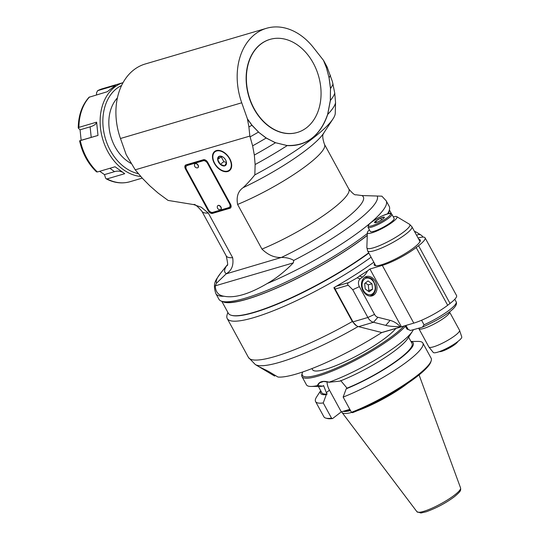 <?xml version="1.0" encoding="UTF-8"?>
<svg xmlns="http://www.w3.org/2000/svg" width="540" height="540" viewBox="0 0 540 540"><rect width="100%" height="100%" fill="white"/><g stroke="black" fill="none" stroke-linecap="round" stroke-linejoin="round"><path stroke-width="0.81" d="M269.906 39.42A48.492 36.221 73.6 0 0 269.777 39.461A48.492 36.221 73.6 0 0 260.658 44.132A48.492 36.221 73.6 0 0 250.999 102.634A48.492 36.221 73.6 0 0 297.169 132.496A48.492 36.221 73.6 0 0 297.297 132.462M260.908 44.064A48.492 36.221 73.6 0 0 251.242 102.566A48.492 36.221 73.6 0 0 297.418 132.428A48.492 36.221 73.6 0 0 318.465 75.674A48.492 36.221 73.6 0 0 270.027 39.386A48.492 36.221 73.6 0 0 260.908 44.064M367.342 233.482A96.991 17.928 151.4 0 1 365.931 234.576A96.991 17.928 151.4 0 1 222.041 301.347L224.593 302.056A95.047 17.57 -28.6 0 0 252.524 297.344A95.047 17.57 -28.6 0 0 365.607 236.615A95.047 17.57 -28.6 0 0 367.274 235.319A95.047 17.57 -28.6 0 1 365.607 236.615A95.047 17.57 -28.6 0 1 283.156 285.059A95.047 17.57 -28.6 0 1 223.439 301.637M226.138 273.861L226.422 273.638C231.721 270.473 233.8 265.167 232.666 257.715L208.319 213.064L201.292 207.238L193.698 204.599L168.082 200.421L158.139 193.084L149.816 185.821L142.391 178.294L135.223 169.823L249.851 136.073L252.626 145.841L254.327 155.048L255.13 164.525L254.833 174.879C250.54 180.144 246.625 184.41 243.081 187.691C238.052 191.228 236.23 196.81 237.6 204.437L261.947 249.095C268.13 255.056 274.624 257.843 281.421 257.445L226.138 273.861L216.54 283.163L215.291 285.836C215.494 291.958 218.417 295.434 224.06 296.251C234.893 298.323 249.251 294.091 267.131 283.568A96.991 17.928 -28.6 0 0 386.188 200.812L389.212 206.361A96.991 17.928 151.4 0 1 389.306 210.154L388.517 212.679A95.047 17.57 -28.6 0 1 388.145 213.678A95.047 17.57 -28.6 0 0 388.793 211.478M222.426 301.455A95.438 17.638 -28.6 0 0 281.563 285.869A95.438 17.638 -28.6 0 0 365.85 236.54A95.438 17.638 -28.6 0 0 367.274 235.44M388.442 213.611A95.438 17.638 -28.6 0 0 389.192 210.532M221.798 301.279L228.299 313.207A95.438 17.638 -28.6 0 0 281.9 301.921A95.438 17.638 -28.6 0 0 368.692 252.815M229.81 158.76A12.123 7.742 52.4 0 1 229.473 170.647A12.123 7.742 52.4 0 1 215.939 165.767A12.123 7.742 52.4 0 1 214.684 151.43A12.123 7.742 52.4 0 1 229.81 158.76M208.258 210.755L185.443 168.912A3.881 2.477 52.4 0 1 185.558 165.112A3.881 2.477 52.4 0 1 186.097 164.835L203.418 159.739A3.881 2.477 52.4 0 1 207.718 162.358L230.533 204.201A3.881 2.477 52.4 0 1 230.425 208.001A3.881 2.477 52.4 0 1 229.885 208.271L212.558 213.374A3.881 2.477 52.4 0 1 208.258 210.755L208.798 210.337M249.851 136.073L248.906 126.968L247.415 118.847L251.978 125.172L258.485 132.003L251.903 125.246L247.496 119.138M330.46 88.439L329.049 77.706L326.457 67.844L323.467 60.318L313.457 47.588A60.136 44.908 73.6 0 0 266.49 28.296A60.136 44.908 73.6 0 0 241.731 102.789L247.415 118.847M135.223 169.823L126.205 154.703L120.467 138.497A60.136 44.908 -106.4 0 1 145.226 63.997L266.49 28.296M323.467 60.318L326.511 67.824A113.008 20.885 -28.6 0 0 327.044 66.832L323.622 60.548M327.044 66.832L332.411 81.614L334.753 93.15L335.556 102.627L335.259 113.292A94.73 17.51 151.4 0 1 333.031 118.834A94.73 17.51 151.4 0 1 254.833 174.879M386.188 200.812L381.888 196.175L361.847 195.548L355.941 194.778C354.854 195.311 352.485 193.394 348.833 189.027A69.829 12.906 151.4 0 1 323.406 215.636A69.829 12.906 151.4 0 1 261.947 249.095M267.131 283.568C276.109 278.444 284.837 271.546 293.321 262.865L293.747 260.428C290.574 258.478 286.605 257.492 281.846 257.459M287.24 145.476L287.401 145.483C306.788 146.03 320.2 135.668 327.638 114.386L327.699 114.433C324.358 124.565 319.14 132.556 312.046 138.416C304.688 143.681 296.474 146.077 287.395 145.597L275.441 142.695L287.219 145.584A100.649 18.603 -28.6 0 1 255.13 164.525M330.46 88.466L330.386 100.481L327.699 114.433A100.649 18.603 -28.6 0 0 335.556 102.627M266.105 138.017L258.431 132.104L266.159 137.93M252.626 145.841A108.702 20.088 -28.6 0 0 266.132 138.051L275.441 142.695M327.638 114.386L330.325 100.454L330.46 88.479M254.327 155.048A105.172 19.44 -28.6 0 0 275.407 142.796L266.173 137.943M250.135 136.856A111.301 20.574 -28.6 0 0 258.444 132.091M248.906 126.968A113.008 20.885 -28.6 0 0 251.903 125.246L251.978 125.172M326.457 67.844L329.056 77.692M329.103 77.713A111.301 20.574 -28.6 0 0 330.419 75.283M329.11 77.706L330.527 88.499A108.702 20.088 -28.6 0 0 333.052 83.943M330.325 100.454L330.386 100.481A105.172 19.44 -28.6 0 0 334.753 93.15M222.041 301.347A96.991 17.928 151.4 0 1 218.909 299.221L215.879 293.672A96.991 17.928 -28.6 0 0 224.06 296.251M389.306 210.154A96.991 17.928 151.4 0 1 387.47 213.86M131.126 163.465A38.792 28.978 -106.4 0 1 117.403 97.916M121.594 85.469A46.555 34.769 73.6 0 0 116.802 88.432A46.555 34.769 73.6 0 0 104.726 136.161A46.555 34.769 73.6 0 0 138.456 173.698M123.032 82.674A48.492 36.221 73.6 0 0 114.649 87.122A48.492 36.221 73.6 0 0 102.701 139.118A48.492 36.221 73.6 0 0 140.839 176.486M96.471 94.912L96.626 92.468L97.801 90.599A48.492 36.221 -106.4 0 1 102.566 88.688L97.571 90.686L115.493 85.388L107.237 91.739L89.019 97.261C81.999 105.185 78.408 115.398 78.246 127.899M78.921 127.359L96.613 122.155L97.997 135.439L79.738 140.785L81.148 140.285L80.055 129.809L78.428 128.243L78.921 127.359A48.492 36.221 -106.4 0 1 89.546 96.95M96.458 171.45L97.382 171.97L115.074 166.759L124.713 173.698L107.021 178.909L106.198 178.848L105.556 177.998L104.477 174.609L99.704 171.288M109.883 168.291L114.541 171.646C117.497 170.789 120.191 170.991 122.621 172.247M114.541 171.646L104.477 174.609M79.738 140.785L80.305 140.65A48.492 36.221 -106.4 0 0 97.382 171.97M97.997 135.439L81.148 140.285M96.613 122.155C96.167 124.112 94.001 125.678 90.119 126.846L80.055 129.809M78.253 127.899L78.428 128.243M214.657 163.228A11.637 7.432 -127.6 0 0 229.176 170.262A11.637 7.432 -127.6 0 0 227.968 156.506A11.637 7.432 -127.6 0 0 214.981 151.814A11.637 7.432 -127.6 0 0 214.657 163.228M223.857 157.714A5.603 3.578 52.4 0 1 226.334 161.703A5.603 3.578 52.4 0 1 226.49 162.547A5.603 3.578 52.4 0 1 224.714 165.875A5.603 3.578 52.4 0 1 220.306 164.369A5.603 3.578 52.4 0 1 217.667 159.536A5.603 3.578 52.4 0 1 219.443 156.209A5.603 3.578 52.4 0 1 222.527 156.755A5.603 3.578 52.4 0 1 223.857 157.714M226.307 161.588L226.49 162.547L224.714 165.875L220.306 164.369L223.85 161.636L226.49 162.533M220.306 164.369L217.667 159.536L219.443 156.209L222.716 156.863M223.85 161.636L221.218 156.803L217.667 159.536M221.42 156.425L221.218 156.803M186.097 168.575L186.037 168.46A3.881 2.477 -127.6 0 1 185.875 164.916M209.135 210.769A3.881 2.477 -127.6 0 0 213.151 212.922L230.472 207.819A3.881 2.477 -127.6 0 0 230.695 207.738M230.472 204.079A3.881 2.477 52.4 0 1 229.939 206.894L229.351 207.347A3.881 2.477 -127.6 0 0 229.46 203.546L207.556 163.377A3.881 2.477 -127.6 0 0 203.256 160.758L187.171 165.49A3.881 2.477 -127.6 0 0 186.631 165.767A3.881 2.477 -127.6 0 0 186.523 169.567L208.42 209.736A3.881 2.477 -127.6 0 0 212.72 212.355L228.805 207.617A3.881 2.477 -127.6 0 0 229.351 207.347M186.631 165.767L187.218 165.308A3.881 2.477 52.4 0 1 187.765 165.038L203.85 160.299A3.881 2.477 52.4 0 1 207.434 161.885M195.028 163.775A2.423 1.546 52.4 0 1 195.102 163.715A2.423 1.546 52.4 0 1 197.809 164.686A2.423 1.546 52.4 0 1 198.059 167.555A2.423 1.546 52.4 0 1 197.978 167.609M217.843 205.619A2.423 1.546 52.4 0 1 217.917 205.558A2.423 1.546 52.4 0 1 220.624 206.53A2.423 1.546 52.4 0 1 220.874 209.399A2.423 1.546 52.4 0 1 220.793 209.453M197.978 165.294A2.423 1.546 -127.6 0 0 194.947 163.829A2.423 1.546 -127.6 0 0 194.569 164.403A2.713 2.713 0 0 0 197.255 167.893A2.423 1.546 -127.6 0 0 197.903 167.677A2.423 1.546 -127.6 0 0 197.978 165.294M220.786 207.137A2.423 1.546 -127.6 0 0 217.762 205.673A2.423 1.546 -127.6 0 0 217.384 206.246A2.713 2.713 0 0 0 220.07 209.736A2.423 1.546 -127.6 0 0 220.718 209.52A2.423 1.546 -127.6 0 0 220.786 207.137M356.603 325.802L352.316 321.536L333.855 287.678A98.928 18.286 151.4 0 0 373.815 262.217M359.1 326.781L373.754 330.5M227.867 312.404L227.144 314.692A98.928 18.286 -28.6 0 0 227.239 318.56A98.928 18.286 -28.6 0 0 281.752 307.307A98.928 18.286 -28.6 0 0 371.081 257.195M231.64 315.367A95.047 17.57 -28.6 0 0 368.834 253.071M275.441 375.53L274.577 376.043L265.255 370.487L260.017 367.18L268.616 371.459L277.938 377.021A85.347 15.775 151.4 0 0 381.787 332.532M382.219 332.424A0.972 0.722 -106.4 0 1 381.733 332.525L358.594 326.653A9.7 7.243 -106.4 0 1 352.985 321.867L335.111 289.082A1.937 1.451 -106.4 0 1 334.969 287.044M367.571 270.844L359.512 276.021L362.57 277.067A25.218 18.832 -106.4 0 0 367.571 270.844L369.934 269.021L401.396 326.781A0.972 0.722 73.6 0 1 400.91 326.875L381.733 332.525M416.192 247.536L418.554 245.714A27.155 5.022 -28.6 0 0 425.075 237.816L456.557 295.556A27.155 5.022 151.4 0 1 450.036 303.46L447.674 305.276L416.192 247.536A27.155 5.022 -28.6 0 1 382.307 265.376L369.934 269.021M425.075 237.816A27.155 5.022 -28.6 0 0 418.055 237.992M416.819 232.429L415.098 231.559L415.206 232.774M362.57 277.067L360.2 278.89L357.149 277.844L348.867 282.528L336.467 286.18M357.149 277.844L359.512 276.021M418.784 239.328A26.19 4.84 151.4 0 1 420.255 240.01A26.19 4.84 151.4 0 1 399.58 256.79A26.19 4.84 151.4 0 1 374.274 265.079A26.19 4.84 151.4 0 1 374.504 263.466M360.2 278.89A5.819 4.347 73.6 0 0 359.39 286.639L374.531 314.401A5.819 4.347 73.6 0 0 377.892 317.277L390.137 320.382A25.218 18.832 -106.4 0 1 400.356 326.734L400.91 326.875M364.48 277.493A10.085 7.533 -106.4 0 1 366.377 276.521A10.085 7.533 -106.4 0 1 376.454 284.074A10.085 7.533 -106.4 0 1 372.074 295.873A10.085 7.533 -106.4 0 1 362.468 289.663A10.085 7.533 -106.4 0 1 364.48 277.493M335.111 289.082L348.219 285.221L352.742 289.724L367.875 317.486A9.7 7.243 73.6 0 0 373.484 322.272L385.729 325.377C388.638 326.167 393.512 326.619 400.356 326.734M447.674 305.276A27.155 5.022 151.4 0 1 413.788 323.123L401.416 326.768M423.023 237.087A5.819 4.347 73.6 0 0 421.166 235.17A5.819 4.347 73.6 0 0 416.975 235.197L416.657 235.433M414.585 231.626L415.091 231.478L414.619 231.694M454.781 299.275L456.179 301.847C459.351 307.922 438.521 320.038 422.401 327.186L410.447 330.487L408.166 329.481L405.952 325.431M422.401 327.186L424.055 324.803L421.571 320.247M428.868 346.984A17.456 3.227 -28.6 0 0 428.929 347.072A17.456 3.227 -28.6 0 0 439.432 344.588A17.456 3.227 -28.6 0 0 455.335 335.347A17.456 3.227 -28.6 0 0 459.567 330.365A17.456 3.227 -28.6 0 0 459.526 330.271L449.55 311.972A17.456 3.227 151.4 0 1 445.358 317.054A17.456 3.227 151.4 0 1 429.212 326.396A17.456 3.227 151.4 0 1 418.898 328.685L428.868 346.984M428.929 347.072L433.256 352.451A16.234 3.004 -28.6 0 0 448.889 347.233A16.234 3.004 -28.6 0 0 461.754 336.92L459.567 330.365M348.219 285.221C347.24 284.195 347.456 283.298 348.867 282.528M372.56 289.224L371.993 283.777L368.037 280.935L364.655 283.534L365.222 288.981L369.178 291.829L372.56 289.224L367.936 290.932M371.993 283.777L368.28 284.87L365.351 283M368.847 290.318L368.28 284.87M369.407 229.817A16.814 3.112 -28.6 0 0 367.369 232.632A16.814 3.112 -28.6 0 0 376.63 231.1A16.814 3.112 -28.6 0 0 392.938 221.771A16.814 3.112 -28.6 0 0 396.725 216.628A16.814 3.112 -28.6 0 0 393.248 216.817M391.851 214.245L394.132 218.43A13.581 2.511 151.4 0 1 392.249 221.245A2.525 0.466 151.4 0 1 392.405 221.191A2.525 0.466 151.4 0 1 393.086 221.171A2.525 0.466 151.4 0 1 391.75 222.399A2.525 0.466 151.4 0 1 389.192 223.601A13.581 2.511 151.4 0 1 373.93 231.296A13.581 2.511 151.4 0 1 370.285 231.424L368.003 227.246A13.581 2.511 -28.6 0 0 371.648 227.117A13.581 2.511 -28.6 0 0 385.182 220.556A13.581 2.511 -28.6 0 0 391.851 214.245C389.799 213.988 394.052 211.383 382.421 215.798C375.192 219.429 370.69 222.318 368.908 224.458L368.003 227.246M392.249 221.245A13.581 2.511 151.4 0 1 389.192 223.601M381.577 219.868L380.639 218.153A5.603 1.033 151.4 0 1 384.21 217.107A5.603 1.033 151.4 0 1 384.392 217.445A5.603 1.033 151.4 0 1 383.042 218.855A5.603 1.033 151.4 0 1 378.297 221.657A5.603 1.033 151.4 0 1 374.733 222.71A5.603 1.033 151.4 0 1 374.726 222.71A5.603 1.033 151.4 0 1 375.901 220.954A5.603 1.033 151.4 0 1 380.639 218.153L384.21 217.107L384.203 217.775M375.449 222.683L375.901 220.954L376.65 222.338M375.901 220.954L380.639 218.153M454.228 344.068A11.637 2.153 151.4 0 1 443.34 350.001M457.738 341.611A10.672 1.971 151.4 0 1 449.314 348.003A10.672 1.971 151.4 0 1 439.371 351.621M327.051 381.733A15.613 9.976 -127.6 0 0 329.468 390.19L341.287 411.865L332.606 418.547A60.136 11.117 151.4 0 1 327.125 418.473L325.85 418.115A61.101 11.293 151.4 0 1 323.872 416.779L315.569 401.544A61.101 11.293 -28.6 0 0 323.237 402.948L331.54 418.183A61.101 11.293 151.4 0 1 325.85 418.115M422.861 343.049L431.17 358.276A61.101 11.293 151.4 0 1 431.224 360.666L430.832 361.928A60.136 11.117 151.4 0 1 352.532 412.682L351.466 412.317L343.156 397.082A61.101 11.293 -28.6 0 0 398.918 367.49A61.101 11.293 -28.6 0 0 422.861 343.049A61.101 11.293 -28.6 0 0 418.176 341.415L410.954 341.462M341.287 411.865L349.846 409.347M332.606 418.547L331.54 418.183M320.686 390.677L316.737 396.718A61.101 11.293 -28.6 0 0 315.569 401.544M320.774 390.832A52.704 9.74 -28.6 0 0 326.281 394.666L323.237 402.948M326.281 394.666L327.112 394.025A51.401 9.504 151.4 0 1 321.806 392.715L318.357 386.39M327.112 394.025L326.336 392.6L329.468 390.19M329.015 382.246C324.945 381.031 321.793 381.226 319.572 382.84L317.702 385.614L322.758 386.174L323.575 385.546L326.336 392.6M413.289 329.913A61.101 11.293 151.4 0 1 412.574 331.135A61.101 11.293 151.4 0 1 399.067 344.081A61.101 11.293 151.4 0 1 329.103 382.185L329.103 382.185C322.839 380.43 318.938 381.577 317.405 385.627A61.101 11.293 151.4 0 1 311.128 386.444A61.101 11.293 151.4 0 1 306.443 384.804L301.975 376.603A61.101 11.293 -28.6 0 0 338.087 368.597A61.101 11.293 -28.6 0 0 394.598 335.88A61.101 11.293 -28.6 0 0 405.432 326.288M412.574 331.135L407.639 338.675A52.704 9.74 151.4 0 1 339.829 381.152L329.15 382.239M408.618 337.183L412.067 343.507A51.401 9.504 151.4 0 1 392.863 363.427A51.401 9.504 151.4 0 1 347.038 388.159L340.646 380.518M347.038 388.159L346.207 388.8A52.704 9.74 -28.6 0 0 397.454 360.531A52.704 9.74 -28.6 0 0 411.035 341.618M346.207 388.8L343.156 397.082M431.224 360.666A61.101 11.293 151.4 0 1 351.466 412.317M319.572 382.84L323.615 381.456L329.049 382.205M322.758 386.174A52.704 9.74 151.4 0 1 320.146 386.383L311.128 386.444M302.704 371.972A60.136 11.117 -28.6 0 0 302.312 372.958L301.914 374.22A61.101 11.293 -28.6 0 0 301.975 376.603M302.312 372.958A60.136 11.117 -28.6 0 0 342.252 365.465A60.136 11.117 -28.6 0 0 403.981 326.012M395.854 328.455A48.492 8.964 151.4 0 1 386.1 337.412A48.492 8.964 151.4 0 1 341.246 363.38A48.492 8.964 151.4 0 1 312.586 369.731L311.958 368.577M341.753 411.73L341.807 411.966A43.112 7.965 -28.6 0 0 342.07 412.533A43.112 7.965 -28.6 0 0 351.783 412.425M357.575 410.63A43.112 7.965 -28.6 0 0 407.302 383.616A43.112 7.965 -28.6 0 0 407.747 383.272M232.666 257.715A69.829 12.906 151.4 0 1 226.213 255.886L201.866 211.228A69.829 12.906 -28.6 0 0 208.319 213.064M227.131 265.113A78.793 14.56 -28.6 0 0 226.422 273.638M120.467 138.497L241.731 102.789M216.54 283.163A91.388 16.889 151.4 0 1 220.219 273.706L227.171 265.012M215.291 285.836L293.321 262.865M377.257 196.155A91.388 16.889 151.4 0 1 293.747 260.428M281.421 257.445A78.793 14.56 -28.6 0 0 361.847 195.548M237.6 204.437A69.829 12.906 -28.6 0 0 299.059 170.984A69.829 12.906 -28.6 0 0 324.486 144.376L348.833 189.027M333.031 118.834L323.541 133.353A78.563 14.519 151.4 0 1 243.081 187.691M142.236 178.112L129.958 181.73A48.492 36.221 -106.4 0 1 107.021 178.909M90.119 126.846L91.213 137.322M185.443 168.912L186.037 168.46M212.558 213.374L213.151 212.922M230.472 207.819L229.885 208.271M229.966 203.155L229.46 203.546M187.171 165.49L187.765 165.038M203.85 160.299L203.256 160.758M207.556 163.377L208.062 162.986M352.316 321.536A98.928 18.286 151.4 0 1 248.441 357.44L227.239 318.56M265.255 370.487L266.065 370.008M266.065 370.967L255.353 364.574A96.849 17.901 -28.6 0 0 358.162 326.531M358.594 326.653L373.484 322.272L377.892 317.277M374.531 314.401L367.875 317.486L352.985 321.867M390.137 320.382L385.729 325.377M418.554 245.714L450.036 303.46M382.307 265.376L413.788 323.123M416.428 235.008L416.975 235.197M408.166 329.481A28.127 5.198 151.4 0 1 406.789 328.772L405.101 325.681M456.179 301.847A28.127 5.198 151.4 0 1 424.055 324.803M352.742 289.724L359.39 286.639M364.5 277.479L365.128 277.297A9.7 7.243 73.6 0 0 364.379 277.58M369.819 296.075A9.7 7.243 73.6 0 0 370.602 295.906A9.7 7.243 73.6 0 0 372.425 294.968M372.62 293.747A8.532 6.372 73.6 0 0 371.108 279.227A8.532 6.372 73.6 0 0 362.09 286.166A8.532 6.372 73.6 0 0 372.62 293.747M405.871 234.09A25.218 4.658 -28.6 0 0 411.925 226.753L409.509 224.255A24.435 4.516 151.4 0 1 404.008 231.728A24.435 4.516 151.4 0 1 380.308 245.288A24.435 4.516 151.4 0 1 366.856 247.516L367.646 250.898A25.218 4.658 -28.6 0 0 382.55 247.59A25.218 4.658 -28.6 0 0 405.871 234.09M371.783 225.821A12.609 2.329 -28.6 0 0 390.278 214.9A12.609 2.329 -28.6 0 0 376.346 218.997A12.609 2.329 -28.6 0 0 371.783 225.821M344.716 410.859A42.532 7.864 -28.6 0 0 350.19 409.982M350.372 410.319A42.532 7.864 151.4 0 1 343.683 411.163M343.089 411.338A42.566 7.871 -28.6 0 0 350.521 410.589M419.074 374.902L460.573 487.958A24.854 4.597 151.4 0 1 454.552 495.072A24.854 4.597 151.4 0 1 431.858 508.255A24.854 4.597 151.4 0 1 416.948 511.745L342.07 412.533M391.527 213.847L389.381 209.912M227.029 265.343C228.076 266.112 227.806 262.96 226.213 255.886M323.649 133.178C324.52 133.407 320.639 133.11 324.486 144.376M215.879 293.672C212.011 282.332 216.83 279.187 220.219 273.706M193.698 204.599C194.501 203.735 197.222 205.949 201.866 211.228M123.039 82.66L102.566 88.688M129.958 181.73C122.094 183.931 114.176 182.972 106.198 178.848M96.566 171.929C88.034 163.715 82.377 153.353 79.603 140.846M216.702 150.491L214.981 151.814M230.897 168.939L229.176 170.262M255.353 364.574L248.441 357.44M382.037 332.519L401.213 326.875M421.166 235.17L416.279 232.079M410.447 330.487L406.789 328.772M418.669 328.334L418.898 328.685M369.981 296.089L372.593 294.887C375.388 292.376 376.225 288.9 375.091 284.459C372.911 281.05 373.964 277.364 365.128 277.297M420.032 241.616L411.925 226.753M375.752 265.761L367.646 250.898M367.369 232.632L366.856 247.516M396.725 216.628L409.509 224.255M416.948 511.745L420.889 513L426.263 511.772C436.752 507.911 446.121 502.902 454.383 496.733C461.795 490.509 460.627 490.313 460.573 487.958"/></g></svg>

